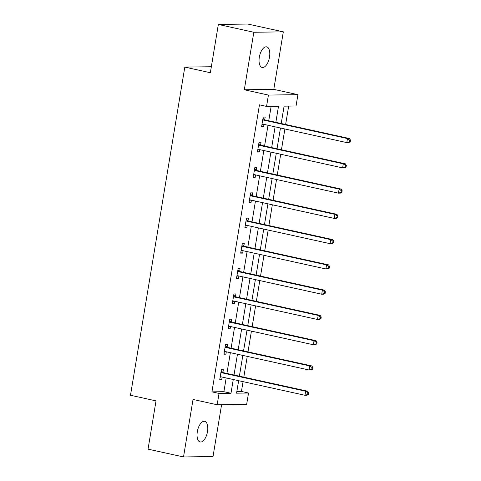 <?xml version="1.0" encoding="UTF-8"?>
<svg xmlns="http://www.w3.org/2000/svg" width="481" height="481" viewBox="0 0 481 481"><rect width="100%" height="100%" fill="white"/><g stroke="black" fill="none" stroke-linecap="round" stroke-linejoin="round"><path stroke-width="0.72" d="M207.521 431.571A10.558 4.996 102.4 0 0 204.69 421.332A10.558 4.996 102.4 0 0 197.318 431.71A10.558 4.996 102.4 0 0 200.15 441.955A10.558 4.996 102.4 0 0 207.521 431.571M269.516 57.095A10.558 4.996 102.4 0 0 266.684 46.855A10.558 4.996 102.4 0 0 259.313 57.233A10.558 4.996 102.4 0 0 262.145 67.472A10.558 4.996 102.4 0 0 269.516 57.095M236.85 391.516L241.432 391.456L248.533 393.013L246.651 404.353L217.159 404.755L219.035 393.422L230.994 393.254L233.267 379.503M211.345 66.739L184.812 67.106L130.489 395.256L156.03 400.877L148.04 449.146L183.514 456.95L213.011 456.547L221.591 404.695M184.812 67.106L210.353 72.721L218.344 24.453L247.841 24.05L283.315 31.854L253.824 32.263L244.306 89.761L268.428 95.07L297.919 94.661L296.043 106L284.091 106.163L281.217 123.515M244.306 89.761L273.797 89.358L283.315 31.854M273.797 89.358L297.919 94.661M241.432 391.456L243.055 381.655M243.801 377.158L247.24 356.391M247.986 351.894L251.425 331.12M252.17 326.623L255.603 305.856M256.349 301.359L259.788 280.585M260.534 276.088L263.973 255.321M264.718 250.823L268.157 230.05M268.897 225.553L272.336 204.786M273.082 200.288L276.521 179.515M277.266 175.018L280.706 154.251M281.451 149.753L284.884 128.98M285.63 124.483L288.672 106.103M218.344 24.453L253.824 32.263M275.847 122.33L278.511 106.241L266.552 106.409L259.457 104.846L211.941 391.859L223.899 391.696L226.172 377.946M226.918 373.442L230.357 352.675M231.102 348.178L234.542 327.411M235.287 322.907L238.726 302.14M239.466 297.643L242.905 276.876M243.651 272.372L247.09 251.605M247.835 247.108L251.274 226.341M252.02 221.837L255.453 201.07M256.199 196.573L259.638 175.805M260.383 171.302L263.822 150.535M264.568 146.038L268.007 125.27M268.747 120.767L271.14 106.343M264.754 119.673L265.187 117.045L263.197 117.075L261.586 126.792L263.582 126.768L263.979 124.381M260.576 144.937L261.009 142.316L259.012 142.346L257.407 152.062L259.397 152.032L259.794 149.651M256.391 170.208L256.824 167.58L254.834 167.61L253.222 177.327L255.213 177.303L255.609 174.916M252.206 195.472L252.639 192.851L250.649 192.881L249.038 202.597L251.034 202.567L251.425 200.186M248.022 220.743L248.461 218.115L246.464 218.146L244.859 227.862L246.849 227.838L247.246 225.451M243.843 246.007L244.276 243.386L242.28 243.416L240.674 253.132L242.665 253.102L243.061 250.721M239.658 271.278L240.091 268.651L238.101 268.681L236.49 278.397L238.486 278.373L238.877 275.986M235.474 296.543L235.906 293.921L233.916 293.951L232.305 303.667L234.301 303.637L234.692 301.256M231.289 321.813L231.728 319.192L229.732 319.216L228.126 328.932L230.116 328.908L230.513 326.521M227.11 347.078L227.543 344.456L225.547 344.486L223.942 354.202L225.932 354.172L226.329 351.791M222.925 372.348L223.358 369.727L221.368 369.751L219.757 379.467L221.753 379.443L222.144 377.056M217.159 404.755L193.037 399.452L183.514 456.95M211.941 391.859L219.035 393.422M266.552 106.409L268.428 95.07M238.642 380.687L236.574 393.181L248.533 393.013M280.471 128.012L277.032 148.779M276.286 153.277L272.847 174.05M272.108 178.547L268.669 199.314M267.923 203.812L264.484 224.585M263.738 229.082L260.299 249.849M259.554 254.347L256.12 275.12M255.375 279.617L251.936 300.385M251.19 304.882L247.751 325.655M247.006 330.152L243.566 350.92M242.827 355.417L239.388 376.19M234.013 375.006L237.452 354.238M238.197 349.735L241.636 328.968M242.382 324.471L245.821 303.703M246.561 299.2L250 278.433M250.745 273.936L254.184 253.168M254.93 248.665L258.369 227.898M259.115 223.4L262.548 202.633M263.293 198.13L266.733 177.363M267.478 172.865L270.917 152.098M271.663 147.595L275.102 126.828M223.899 391.696L230.994 393.254M261.664 126.347L263.582 126.768M257.479 151.611L259.397 152.032M253.295 176.882L255.213 177.303M249.116 202.146L251.034 202.567M244.931 227.417L246.849 227.838M240.747 252.681L242.665 253.102M236.562 277.952L238.486 278.373M232.383 303.216L234.301 303.637M228.198 328.487L230.116 328.908M224.014 353.751L225.932 354.172M219.835 379.022L221.753 379.443M350.246 141.775L350.511 140.157L349.717 140.169L349.447 141.787L350.246 141.775L348.797 142.574L346.807 142.604L262.794 124.122A1.647 1.443 -90.8 0 0 262.247 124.122L262.025 124.17M349.447 141.787L346.807 142.604L347.474 138.558L349.465 138.528L265.458 120.046A1.647 1.443 -90.8 0 1 264.947 119.811L262.981 118.368M262.764 119.697L262.957 119.841A1.647 1.443 -90.8 0 0 263.468 120.07L347.474 138.558L349.717 140.169M263.462 124.266L261.953 124.603M350.511 140.157L349.465 138.528M346.061 167.045L346.332 165.422L345.532 165.434L345.268 167.057L346.061 167.045L344.612 167.845L342.622 167.875L258.61 149.387A1.647 1.443 -90.8 0 0 258.063 149.393L257.84 149.441M345.268 167.057L342.622 167.875L343.29 163.823L345.286 163.799L261.273 145.31A1.647 1.443 -90.8 0 1 260.768 145.082L258.802 143.633M258.58 144.967L258.772 145.106A1.647 1.443 -90.8 0 0 259.283 145.34L343.29 163.823L345.532 165.434M259.277 149.537L257.768 149.874M346.332 165.422L345.286 163.799M341.877 192.31L342.147 190.692L341.348 190.704L341.083 192.322L341.877 192.31L340.434 193.109L338.438 193.14L254.431 174.657A1.647 1.443 -90.8 0 0 253.878 174.657L253.655 174.705M341.083 192.322L338.438 193.14L339.111 189.093L341.101 189.063L257.094 170.581A1.647 1.443 -90.8 0 1 256.583 170.346L254.617 168.903M254.395 170.232L254.587 170.376A1.647 1.443 -90.8 0 0 255.098 170.605L339.111 189.093L341.348 190.704M255.092 174.801L253.583 175.138M342.147 190.692L341.101 189.063M337.698 217.58L337.963 215.957L337.169 215.969L336.898 217.592L337.698 217.58L336.249 218.38L334.253 218.41L250.246 199.922A1.647 1.443 -90.8 0 0 249.699 199.928L249.471 199.976M336.898 217.592L334.253 218.41L334.926 214.358L336.916 214.334L252.91 195.845A1.647 1.443 -90.8 0 1 252.399 195.617L250.433 194.168M250.216 195.502L250.409 195.641A1.647 1.443 -90.8 0 0 250.92 195.875L334.926 214.358L337.169 215.969M250.914 200.072L249.405 200.409M337.963 215.957L336.916 214.334M333.513 242.845L333.784 241.228L332.984 241.24L332.714 242.857L333.513 242.845L332.064 243.645L330.074 243.675L246.062 225.192A1.647 1.443 -90.8 0 0 245.514 225.192L245.292 225.24M332.714 242.857L330.074 243.675L330.742 239.628L332.738 239.598L248.725 221.116A1.647 1.443 -90.8 0 1 248.214 220.881L246.254 219.438M246.031 220.767L246.224 220.911A1.647 1.443 -90.8 0 0 246.735 221.14L330.742 239.628L332.984 241.24M246.729 225.336L245.22 225.673M333.784 241.228L332.738 239.598M329.329 268.115L329.599 266.492L328.8 266.504L328.535 268.127L329.329 268.115L327.88 268.915L325.89 268.945L241.883 250.457A1.647 1.443 -90.8 0 0 241.33 250.463L241.107 250.511M328.535 268.127L325.89 268.945L326.557 264.893L328.553 264.869L244.546 246.38A1.647 1.443 -90.8 0 1 244.035 246.152L242.069 244.703M241.847 246.038L242.039 246.176A1.647 1.443 -90.8 0 0 242.55 246.41L326.557 264.893L328.8 266.504M242.544 250.607L241.035 250.944M329.599 266.492L328.553 264.869M325.144 293.38L325.415 291.763L324.621 291.775L324.35 293.392L325.144 293.38L323.701 294.18L321.705 294.21L237.698 275.727A1.647 1.443 -90.8 0 0 237.151 275.727L236.923 275.775M324.35 293.392L321.705 294.21L322.378 290.163L324.368 290.133L240.362 271.651A1.647 1.443 -90.8 0 1 239.851 271.416L237.885 269.973M237.662 271.302L237.855 271.446A1.647 1.443 -90.8 0 0 238.366 271.675L322.378 290.163L324.621 291.775M238.36 275.872L236.85 276.208M325.415 291.763L324.368 290.133M320.965 318.65L321.23 317.027L320.436 317.039L320.166 318.662L320.965 318.65L319.516 319.45L317.52 319.48L233.513 300.992A1.647 1.443 -90.8 0 0 232.966 300.998L232.744 301.046M320.166 318.662L317.52 319.48L318.194 315.428L320.184 315.404L236.177 296.915A1.647 1.443 -90.8 0 1 235.666 296.687L233.7 295.238M233.483 296.573L233.676 296.711A1.647 1.443 -90.8 0 0 234.187 296.945L318.194 315.428L320.436 317.039M234.181 301.142L232.672 301.479M321.23 317.027L320.184 315.404M316.781 343.915L317.051 342.298L316.251 342.31L315.981 343.927L316.781 343.915L315.332 344.721L313.341 344.745L229.329 326.262A1.647 1.443 -90.8 0 0 228.782 326.262L228.559 326.31M315.981 343.927L313.341 344.745L314.009 340.698L316.005 340.668L231.992 322.186A1.647 1.443 -90.8 0 1 231.481 321.951L229.521 320.508M229.299 321.837L229.491 321.981A1.647 1.443 -90.8 0 0 230.002 322.21L314.009 340.698L316.251 342.31M229.996 326.407L228.487 326.743M317.051 342.298L316.005 340.668M312.596 369.186L312.866 367.562L312.067 367.574L311.802 369.198L312.596 369.186L311.147 369.985L309.157 370.015L225.15 351.527A1.647 1.443 -90.8 0 0 224.597 351.533L224.374 351.581M311.802 369.198L309.157 370.015L309.83 365.963L311.82 365.939L227.814 347.45A1.647 1.443 -90.8 0 1 227.303 347.222L225.336 345.773M225.114 347.108L225.306 347.246A1.647 1.443 -90.8 0 0 225.817 347.48L309.83 365.963L312.067 367.574M225.811 351.677L224.302 352.014M312.866 367.562L311.82 365.939M308.417 394.45L308.682 392.833L307.888 392.845L307.618 394.462L308.417 394.45L306.968 395.256L304.972 395.28L220.965 376.797A1.647 1.443 -90.8 0 0 220.418 376.797L220.19 376.845M307.618 394.462L304.972 395.28L305.645 391.233L307.636 391.203L223.629 372.721A1.647 1.443 -90.8 0 1 223.118 372.486L221.152 371.043M220.935 372.372L221.128 372.516A1.647 1.443 -90.8 0 0 221.633 372.745L305.645 391.233L307.888 392.845M221.633 376.942L220.118 377.278M308.682 392.833L307.636 391.203M262.957 119.841L264.947 119.811M263.468 120.07L265.458 120.046M262.247 124.122L262.764 124.116M258.772 145.106L260.768 145.082M259.283 145.34L261.273 145.31M258.063 149.393L258.58 149.381M254.587 170.376L256.583 170.346M255.098 170.605L257.094 170.581M253.878 174.657L254.395 174.651M250.409 195.641L252.399 195.617M250.92 195.875L252.91 195.845M249.699 199.928L250.216 199.916M246.224 220.911L248.214 220.881M246.735 221.14L248.725 221.116M245.514 225.192L246.031 225.186M242.039 246.176L244.035 246.152M242.55 246.41L244.546 246.38M241.33 250.463L241.847 250.451M237.855 271.446L239.851 271.416M238.366 271.675L240.362 271.651M237.151 275.727L237.668 275.721M233.676 296.711L235.666 296.687M234.187 296.945L236.177 296.915M232.966 300.998L233.483 300.986M229.491 321.981L231.481 321.951M230.002 322.21L231.992 322.186M228.782 326.262L229.299 326.256M225.306 347.246L227.303 347.222M225.817 347.48L227.814 347.45M224.597 351.533L225.114 351.521M221.128 372.516L223.118 372.486M221.633 372.745L223.629 372.721M220.418 376.797L220.935 376.791"/></g></svg>
